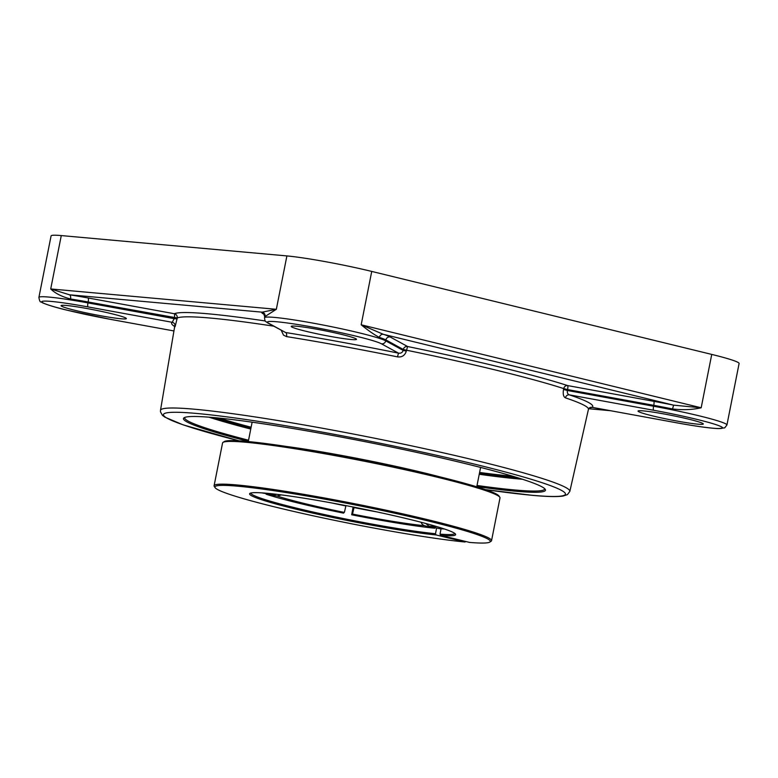 <?xml version="1.0" encoding="UTF-8"?>
<svg xmlns="http://www.w3.org/2000/svg" width="778" height="778" viewBox="0 0 778 778"><rect width="100%" height="100%" fill="white"/><g stroke="black" fill="none" stroke-linecap="round" stroke-linejoin="round"><path stroke-width="1.17" d="M544.639 488.652A183.472 12.526 11.2 0 1 544.639 489.002A183.472 12.526 11.2 0 1 477.031 485.472M248.542 440.231A183.472 12.526 11.2 0 1 184.687 417.728A183.472 12.526 11.2 0 1 184.824 417.407M476.807 486.581A184.503 12.594 -168.8 0 0 545.203 489.294A184.503 12.594 -168.8 0 0 366.905 442.03A184.503 12.594 -168.8 0 0 184.055 417.786A184.503 12.594 -168.8 0 0 248.318 441.34M208.932 417.164A183.472 12.526 -168.8 0 0 250.759 429.038M479.248 474.279A183.472 12.526 -168.8 0 0 522.437 479.248M512.614 476.194A174.321 11.903 11.2 0 1 509.571 475.932A174.321 11.903 11.2 0 1 479.608 472.46M251.119 427.219A174.321 11.903 11.2 0 1 219.172 418.097M479.384 473.569A175.361 11.971 -168.8 0 0 510.222 477.157A175.361 11.971 -168.8 0 0 517.759 477.76M213.824 417.582A175.361 11.971 -168.8 0 0 250.895 428.328M653.763 401.322L567.57 385.567A3.696 0.778 -79.6 0 1 567.58 389.584L653.763 405.328A3.696 0.778 -79.6 0 0 653.763 401.322A66.091 4.512 -168.8 0 1 673.622 405.163L672.513 408.965C682.831 410.171 692.391 409.782 701.173 407.789L673.622 405.163L383.282 334.287A3.696 3.2 -72 0 0 379.392 337.409A62.386 4.26 11.2 0 1 385.888 339.937A3.696 3.608 118.7 0 1 390.167 336.971A66.091 4.512 -168.8 0 0 383.282 334.287L361.177 324.796C368.441 330.699 374.51 334.9 379.392 337.409M281.276 330.358L283.513 335.143L286.567 336.602A210.964 14.403 11.2 0 1 397.5 356.869L398.482 353.144C400.894 353.494 402.45 352.57 403.15 350.392L406.311 351.121L407.594 346.521L390.167 336.971M265.045 316.52L276.336 309.294L262.157 312.163A3.696 3.676 -114.5 0 1 265.045 316.52A62.386 4.26 11.2 0 0 264.695 316.86L263.81 313.933M70.545 298.985A62.386 4.26 11.2 0 1 88.147 301.99L177.238 317.978A3.696 3.666 66.9 0 0 174.33 313.729L88.147 297.974A66.091 4.512 -168.8 0 0 69.495 294.794L50.716 288.949C55.228 293.364 61.832 296.71 70.545 298.985A3.696 1.838 99 0 0 69.495 294.794L262.157 312.163A66.091 4.512 -168.8 0 0 263.071 313.748A3.696 3.608 118.7 0 1 263.898 314.011M672.513 408.965A62.386 4.26 11.2 0 0 653.763 405.328L653.588 406.233L567.376 390.478L567.58 389.584L563.719 388.592A211.198 14.412 11.2 0 0 406.486 350.207L403.325 349.487L403.15 350.392L385.713 340.842L385.888 339.937L403.325 349.487A3.696 3.608 118.7 0 1 407.594 346.521A214.893 14.665 -168.8 0 1 567.57 385.567A3.696 3.19 -72.1 0 0 563.719 388.592L563.515 389.496L567.376 390.478C567.036 392.754 567.697 394.203 569.331 394.854L653.588 410.249A58.69 4.007 11.2 0 1 721.439 426.811A58.69 4.007 11.2 0 1 676.413 422.746A3.696 0.778 -79.6 0 0 676.471 422.765C695.697 426.256 709.643 428.201 718.308 428.61L724.726 427.851L726.924 425.002L739.1 363.491A62.386 4.26 -168.8 0 0 711.744 354.418L371.738 271.425A62.386 4.26 -168.8 0 0 286.897 255.923L61.277 235.578A62.386 4.26 -168.8 0 0 51.076 235.909L38.9 297.42C39.513 300.843 40.193 302.331 40.942 301.883L42.8 302.934C48.722 305.346 56.775 307.748 66.957 310.159L110.846 319.427A3.696 0.778 100.4 0 0 110.904 319.427M485.491 489.634L532.376 495.343C547.148 496.704 557.408 496.928 563.165 496.024L567.405 494.633L569.827 491.414A208.65 14.247 -168.8 0 0 425.77 448.935A208.65 14.247 -168.8 0 0 194.607 409.228A208.65 14.247 -168.8 0 0 160.482 410.366L174.544 327.402A210.964 14.403 11.2 0 1 175.147 326.556L177.238 317.978A211.198 14.412 11.2 0 1 210.468 318.066A211.198 14.412 11.2 0 1 273.603 326.157M563.515 389.496C562.786 394.018 563.418 396.799 565.412 397.85A210.964 14.403 11.2 0 1 588.44 409.354L569.827 491.414M397.5 356.869C401.993 357.403 404.93 355.488 406.311 351.121M264.695 316.86L264.52 317.764A62.386 4.26 -168.8 0 1 297.147 320.41A62.386 4.26 -168.8 0 1 359.562 332.935A62.386 4.26 -168.8 0 1 385.713 340.842A3.696 3.608 118.7 0 1 381.444 343.808L398.482 353.144A214.66 14.656 -168.8 0 0 285.604 332.527L268.566 323.191A3.696 3.608 118.7 0 1 267.506 322.812L285.604 332.527A3.696 1.741 -80.9 0 1 286.567 336.602M175.147 326.556A3.696 3.686 54.3 0 0 172.23 322.296L174.184 318.649L177.092 318.892M676.413 422.746L592.155 407.351L589.296 407.964A3.696 3.686 -125.7 0 1 589.296 407.964A3.696 3.686 -125.7 0 1 592.155 407.351A214.66 14.656 -168.8 0 0 569.331 394.854A3.696 3.258 -71.5 0 0 565.412 397.85M676.471 422.765L591.99 407.322M652.606 415.899A33.279 2.276 11.2 0 1 638.018 411.066A33.279 2.276 11.2 0 1 655.416 412.486A33.279 2.276 11.2 0 1 688.705 419.157A33.279 2.276 11.2 0 1 703.302 423.991A33.279 2.276 11.2 0 1 685.895 422.58A33.279 2.276 11.2 0 1 652.606 415.899M111.779 313.748A33.279 2.276 11.2 0 1 126.367 318.591A33.279 2.276 11.2 0 1 108.969 317.171A33.279 2.276 11.2 0 1 75.68 310.5A33.279 2.276 11.2 0 1 61.092 305.657A33.279 2.276 11.2 0 1 78.49 307.077A33.279 2.276 11.2 0 1 111.779 313.748M351.063 339.509A33.279 2.276 11.2 0 1 314.224 333.188A33.279 2.276 11.2 0 1 291.215 326.41A33.279 2.276 11.2 0 1 296.661 326.235A33.279 2.276 11.2 0 1 333.499 332.556A33.279 2.276 11.2 0 1 356.499 339.334A33.279 2.276 11.2 0 1 351.063 339.509M281.364 494.905L277.163 496.033L266.193 494.254L265.755 493.544M354.107 507.207L352.658 513.519L351.675 514.783L353.115 507.013M425.867 523.516L428.863 526.074L439.307 528.632A101.899 6.953 11.2 0 0 444.316 528.962M262.215 492.902A101.899 6.953 11.2 0 0 262.556 493.028L273.535 494.798L276.676 494.312M266.193 494.254A101.899 6.953 11.2 0 0 343.536 513.14L344.518 511.885L345.957 505.612M435.486 527.698L434.795 528.223L424.35 525.665L422.337 524.44L420.956 522.213M434.795 528.223A101.899 6.953 11.2 0 1 351.675 514.783M440.222 476.943A116.457 7.945 -168.8 0 0 285.818 446.368M454.809 533.426A103.98 7.099 11.2 0 1 440.008 534.136L440.649 535.361A105.02 7.167 -168.8 0 0 455.49 534.087A105.02 7.167 -168.8 0 0 354.009 507.188A105.02 7.167 -168.8 0 0 249.923 493.388A105.02 7.167 -168.8 0 0 316.918 514.044A105.02 7.167 -168.8 0 0 436.137 534.953L435.495 533.727A103.98 7.099 11.2 0 1 296.408 508.112A103.98 7.099 11.2 0 1 250.808 493.038M441.068 528.768L440.008 534.136M440.649 535.361L469.572 542.422A140.38 9.579 11.2 0 0 489.868 542.062L491.083 541.255A141.421 9.657 -168.8 0 0 491.54 540.671A141.421 9.657 -168.8 0 0 354.69 503.736A141.421 9.657 -168.8 0 0 214.096 485.735A141.421 9.657 -168.8 0 0 214.29 486.445L215.107 487.66A140.38 9.579 11.2 0 1 354.476 504.815A140.38 9.579 11.2 0 1 489.868 542.062M465.74 541.488L465.059 542.013A140.38 9.579 11.2 0 1 314.516 516.096A140.38 9.579 11.2 0 1 215.107 487.66M465.059 542.013L436.137 534.953M214.096 485.735L222.557 442.993A141.421 9.657 11.2 0 1 223.004 442.41A141.421 9.657 11.2 0 1 363.151 460.994A141.421 9.657 11.2 0 1 499.807 497.22A141.421 9.657 11.2 0 1 500.001 497.93L491.54 540.671M499.807 497.22L498.99 496.004A140.38 9.579 -168.8 0 0 363.345 460.041A140.38 9.579 -168.8 0 0 224.229 441.593L223.004 442.41M435.495 533.727L436.633 527.98M239.206 440.854A204.945 13.994 11.2 0 1 203.632 414.129A204.945 13.994 11.2 0 1 480.425 465.584A204.945 13.994 11.2 0 1 531.996 495.275A204.945 13.994 11.2 0 1 485.423 489.605M610.146 410.648L588.674 408.713M711.744 354.418L701.173 407.789L361.177 324.796L371.738 271.425M726.924 425.002A62.386 4.26 -168.8 0 0 699.558 415.929A62.386 4.26 -168.8 0 0 653.588 406.233A3.696 0.778 -79.6 0 0 653.588 410.249M263.071 313.748L264.199 314.37M265.24 320.964A214.893 14.665 -168.8 0 0 174.33 313.729A3.696 0.778 100.4 0 1 174.34 317.735L174.184 318.649L87.972 302.895A62.386 4.26 -168.8 0 0 38.9 297.42M286.897 255.923L276.336 309.294L50.716 288.949L61.277 235.578M110.797 319.408A3.696 0.778 100.4 0 0 110.846 319.427L173.941 330.951L110.797 319.408A58.69 4.007 11.2 0 1 42.946 302.846A58.69 4.007 11.2 0 1 87.972 306.902A3.696 0.778 100.4 0 1 87.972 302.895L88.147 301.99A3.696 0.778 100.4 0 0 88.147 297.974M87.972 306.902L172.23 322.296A214.66 14.656 -168.8 0 0 174.515 326.381M268.566 323.191A58.69 4.007 11.2 0 1 313.592 327.246A58.69 4.007 11.2 0 1 381.444 343.808M429.096 526.142A89.421 6.107 -168.8 0 0 436.429 526.482M277.163 496.033A89.421 6.107 -168.8 0 0 344.294 512.42M345.889 505.953A83.188 5.679 11.2 0 1 331.321 502.87M376.62 511.846A83.188 5.679 11.2 0 1 354.029 507.596M270.443 493.622A89.421 6.107 -168.8 0 0 273.535 494.798M352.444 514.064A89.421 6.107 -168.8 0 0 424.584 525.734M610.467 410.706L588.654 408.742M160.482 410.366L160.463 411.776L162.427 415.316L164.829 417.125L183.063 424.837L239.128 440.854M589.286 407.973L588.44 409.354M174.544 327.402L174.253 325.739M264.52 317.764C265.181 322.588 264.821 320.4 267.506 322.812M252.121 422.182L248.279 441.573M480.6 467.422L476.758 486.814"/></g></svg>
